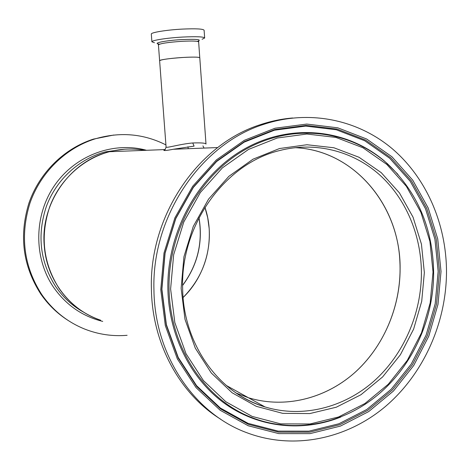 <?xml version="1.0" encoding="UTF-8"?>
<svg xmlns="http://www.w3.org/2000/svg" width="470" height="470" viewBox="0 0 470 470"><rect width="100%" height="100%" fill="white"/><g stroke="black" fill="none" stroke-linecap="round" stroke-linejoin="round"><path stroke-width="0.7" d="M209.185 228.561C210.542 255.363 201.847 278.34 183.1 297.498C206.712 274.838 215.542 238.049 204.92 207.329L207.722 217.792L209.185 228.561M399.87 261.238C402.132 301.863 385.858 343.629 356.577 370.959C327.208 398.096 285.795 409.147 248.454 397.743L236.275 393.12L248.454 397.743C284.656 408.794 324.747 398.795 353.904 373.362C382.98 347.73 400.223 308.103 400.105 268.558C400.775 206.542 354.339 150.053 294.89 147.668C351.83 150.018 397.297 201.983 399.87 261.238M199.779 57.745L198.645 41.953C197.941 41.019 192.383 40.802 181.955 41.313C167.984 42.282 160.147 43.469 158.431 44.873L159.618 60.7C159.142 59.714 174.018 57.804 186.561 57.275C194.98 56.941 199.392 57.111 199.785 57.781C199.098 57.011 193.546 56.905 183.136 57.458C169.182 58.433 161.345 59.514 159.618 60.7L166.08 147.034C165.851 148.45 180.268 143.973 192.747 142.974L192.812 142.968C201.201 142.692 205.596 143.05 205.995 144.037M192.747 142.974L194.092 146.135L173.266 149.266C165.234 150.829 162.338 150.941 164.582 149.595L165.37 149.254M144.901 150.353C133.133 148.209 121.336 148.661 109.492 151.704C70.042 161.187 40.009 203.845 44.309 246.356C46.888 280.396 70.294 310.353 100.686 320.229C83.607 314.336 69.742 303.738 59.073 288.421C43.111 263.159 40.003 235.922 49.761 206.706C59.901 179.64 83.008 158.678 109.492 151.704C121.336 148.661 133.133 148.209 144.901 150.353M202.088 39.274L204.667 37.994C203.774 36.713 196.478 36.401 182.789 37.054C167.108 37.888 151.399 40.355 151.898 41.818L154.424 42.729M204.662 37.941L204.109 30.25C203.21 28.864 195.908 28.482 182.207 29.105C166.515 29.916 150.811 32.489 151.311 34.075L151.317 34.116M292.64 117.982C281.976 118.863 271.413 121.025 260.95 124.48C198.416 143.826 149.025 215.454 151.405 289.091C152.139 343.546 179.875 394.007 220.63 419.175M446.5 271.143C446.195 223.632 426.325 177.654 392.004 148.52C357.576 119.668 309.454 109.398 264.222 124.192C201.295 143.673 151.552 215.865 153.943 290.072C154.595 355.302 194.245 413.512 246.915 432.753C293.621 450.331 346.631 439.033 385.165 406.703C423.623 374.096 446.529 322.573 446.5 271.143M127.112 335.304C112.594 336.526 98.483 334.458 84.776 329.1C67.263 322.038 52.922 310.523 41.748 294.549C23.77 266.502 19.828 236.058 29.921 203.216C40.485 172.672 65.389 148.344 94.64 139.008C119.633 131.594 143.397 133.556 165.922 144.901M67.991 320.358C57.246 313.484 48.163 304.678 40.737 293.938C22.836 266.014 18.912 235.711 28.964 203.028C39.48 172.625 64.273 148.408 93.401 139.114L113.74 135.031M187.906 146.787L188.276 148.69M197.6 41.29C202.247 39.539 197.059 38.969 182.031 39.58C165.651 40.438 151.669 43.275 159.207 44.074M158.09 43.98L158.437 44.903M441.019 271.501L437.729 238.901L428.205 208.01L412.76 180.198L391.957 156.786L366.6 138.979L337.76 127.811L306.734 124.068L275.038 128.216L244.335 140.313L216.341 159.959L192.712 186.261L174.893 217.857L164.012 252.995L160.763 289.632L165.322 325.628L177.349 358.904L196.031 387.609L220.166 410.251L248.283 425.785L278.781 433.616L310.024 433.628L340.456 426.084L368.668 411.603L393.431 391.052L413.729 365.507L428.775 336.185L437.987 304.396L441.019 271.501M439.515 271.484L436.248 239.165L426.795 208.545L411.479 180.979L390.846 157.779L365.701 140.142L337.107 129.091L306.358 125.396L274.956 129.52L244.535 141.517L216.805 160.987L193.399 187.048L175.757 218.35L164.982 253.154L161.762 289.444L166.274 325.099L178.183 358.064L196.683 386.505L220.589 408.947L248.442 424.351L278.663 432.13L309.624 432.159L339.798 424.698L367.763 410.357L392.321 390L412.454 364.685L427.371 335.615L436.512 304.096L439.515 271.484M161.903 289.209L166.386 324.658L178.224 357.435L196.613 385.717L220.383 408.042L248.084 423.364L278.14 431.113L308.937 431.155L338.946 423.746L366.776 409.493L391.21 389.248L411.238 364.074L426.09 335.163L435.179 303.808L438.169 271.372L434.914 239.224L425.509 208.762L410.257 181.35L389.724 158.284L364.708 140.747L336.267 129.761L305.676 126.095L274.439 130.208L244.194 142.14L216.623 161.504L193.352 187.418L175.809 218.538L165.099 253.136L161.903 289.209M397.832 174.253L384.448 161.051C347.201 129.268 291.894 122.705 245.393 148.42C198.98 174.088 166.809 231.081 167.89 288.821C168.818 335.909 191.208 379.654 225.3 403.924C259.546 428.058 303.244 432.136 340.92 416.984M433.599 271.866C432.799 228.344 417.519 192.412 387.75 164.059C351.066 130.783 295.325 122.793 248.084 148.003C200.919 173.154 167.943 230.635 169.041 288.974C170.052 343.294 200.02 392.421 242.502 413.483C285.114 434.486 336.297 427.218 373.891 398.014C411.262 369.15 433.969 320.311 433.604 271.924M433.023 272.018L429.909 241.392L420.92 212.393L406.368 186.314L386.792 164.406L362.969 147.786L335.903 137.422L306.839 134.026L277.194 138.016L248.513 149.425L222.398 167.861L200.373 192.477L183.776 221.999L173.647 254.799L170.61 288.997L174.834 322.602L186.014 353.693L203.404 380.559L225.9 401.791L252.149 416.414L280.666 423.858L309.924 423.975L338.465 417.007L364.955 403.501L388.238 384.278L407.337 360.326L421.502 332.795L430.173 302.927L433.023 272.018M424.351 272.577L421.431 244.095L413.03 217.134L399.459 192.929L381.217 172.631L359.051 157.286L333.912 147.768L306.951 144.737L279.503 148.538L252.989 159.195L228.884 176.321L208.568 199.121L193.276 226.428L183.94 256.732L181.132 288.316L185.004 319.365L195.285 348.117L211.3 372.998L232.051 392.72L256.303 406.344L282.687 413.347L309.812 413.571L336.309 407.202L360.942 394.747L382.615 376.94L400.416 354.709L413.618 329.123L421.707 301.34L424.351 272.577M229.495 388.138C240.387 396.715 252.231 402.984 265.045 406.944C302.416 418.288 343.746 407.748 373.785 381.276C403.736 354.591 421.496 313.478 421.42 272.477C421.126 234.712 405.728 198.205 379.167 174.452C352.5 150.917 315.305 141.335 279.533 150.57C225.189 163.584 180.603 224.607 182.63 288.004M199.01 217.728C203.111 242.561 197.641 265.133 182.607 285.46M84.283 312.556C72.821 306.299 63.291 297.651 55.695 286.606C39.938 261.702 36.871 234.859 46.495 206.066C56.494 179.393 79.295 158.737 105.433 151.863L124.503 149.219M102.73 321.398C82.444 316.392 66.076 305.048 53.627 287.376C33.464 257.942 33.84 215.278 54.708 185.233C75.529 155.118 113.705 141.253 146.505 150.288M202.928 145.9L204.062 148.085M182.63 288.01C183.042 344.081 218.832 393.56 265.045 406.944L226.164 385.388M166.08 147.034C165.199 149.707 164.506 150.711 164.012 150.042L164.588 149.595L105.433 151.863L124.585 149.213M194.022 146.129L173.266 149.266M199.785 57.781L205.989 144.008M217.698 147.562L173.277 149.266M198.787 41.025L198.64 41.912M151.311 34.075L151.898 41.818M373.891 398.014C411.303 369.138 434.01 320.281 433.628 271.889C432.829 228.379 417.536 192.436 387.75 164.059L387.309 163.566M260.95 124.48L264.222 124.192M397.943 174.382L384.448 161.051M182.607 285.337C197.547 265.074 202.999 242.579 198.951 217.839M94.64 139.008L93.401 139.114"/></g></svg>

